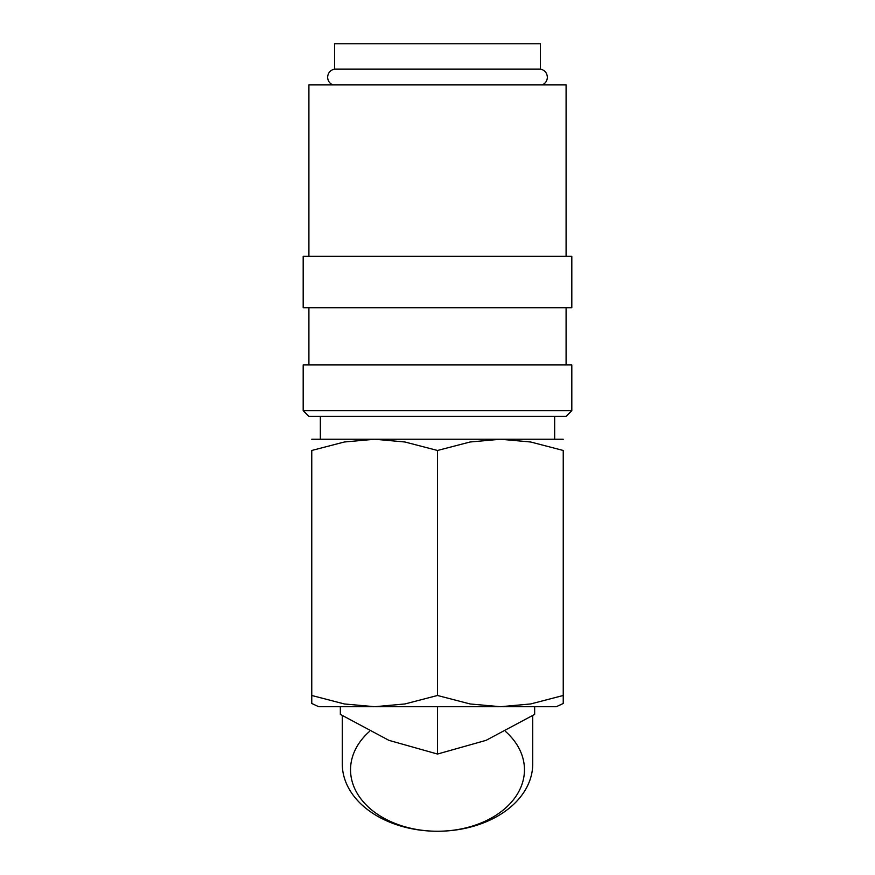 <?xml version="1.0" encoding="UTF-8"?>
<svg xmlns="http://www.w3.org/2000/svg" width="875" height="875" viewBox="0 0 875 875"><rect width="100%" height="100%" fill="white"/><g stroke="black" fill="none" stroke-linecap="round" stroke-linejoin="round"><path stroke-width="1.31" d="M332.85 84.897C329.536 83.409 327.808 80.861 327.633 77.241C327.961 72.811 330.291 70.098 334.622 69.103L540.378 69.103C544.709 70.098 547.039 72.811 547.367 77.241C547.192 80.861 545.464 83.409 542.15 84.897M437.5 410.67L303.188 410.67L308.908 416.38L566.092 416.38L571.812 410.67L437.5 410.67M571.812 410.67L571.812 364.941L303.188 364.941L303.188 410.67M437.5 256.353L303.188 256.353L303.188 307.792L571.812 307.792L571.812 256.353L437.5 256.353M566.092 256.353L566.092 84.897L308.908 84.897L308.908 256.353M311.763 695.483L311.763 703.478L318.719 706.716L556.281 706.716L563.238 703.478L563.238 695.483L530.655 703.959L500.369 706.716L470.083 703.959L437.5 695.483L404.917 703.959L374.631 706.716L344.345 703.959L311.763 695.483L311.763 450.472L344.345 441.995L374.631 439.239L563.238 439.239M311.763 439.239L374.631 439.239L404.917 441.995L437.5 450.472L470.083 441.995L500.369 439.239L530.655 441.995L563.238 450.472L563.238 695.483M532.722 715.619L532.722 763.919A95.222 67.331 180 0 1 437.5 831.25L437.5 831.25A95.222 67.331 180 0 1 342.278 763.919L342.278 715.619M505.466 731.402A86.964 61.491 180 0 1 515.856 796.425A86.964 61.491 180 0 1 437.5 831.25A86.964 61.491 180 0 1 359.144 796.425A86.964 61.491 180 0 1 369.534 731.402M437.5 706.716L437.5 754.042L388.916 740.348L340.342 714.383L340.342 706.716M334.622 69.103L334.622 43.75L540.378 43.75L540.378 69.103M534.658 706.716L534.658 714.383L486.084 740.348L437.5 754.042M311.763 450.494C311.763 435.433 311.763 435.433 311.763 450.494M563.238 450.494C563.238 435.433 563.238 435.433 563.238 450.494M437.5 695.483L437.5 450.472M308.908 307.792L308.908 364.941M320.337 416.38L320.337 439.239M554.663 416.38L554.663 439.239M566.092 307.792L566.092 364.941"/></g></svg>
